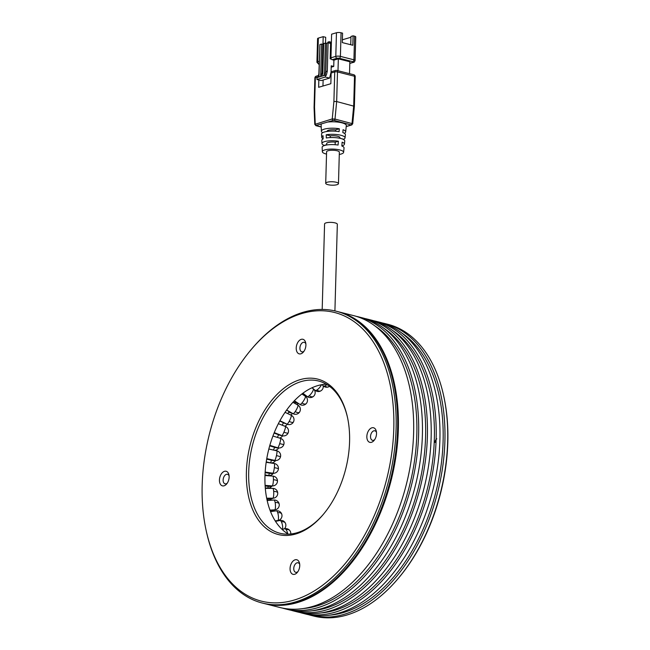 <?xml version="1.0" encoding="UTF-8"?>
<svg xmlns="http://www.w3.org/2000/svg" width="650" height="650" viewBox="0 0 650 650"><rect width="100%" height="100%" fill="white"/><g stroke="black" fill="none" stroke-linecap="round" stroke-linejoin="round"><path stroke-width="0.97" d="M435.037 442.431A3.274 2.007 104.2 0 1 436.816 438.839M366.844 436.483A7.524 4.623 -75.8 0 0 369.127 442.065A7.524 4.623 -75.8 0 0 374.018 440.521A7.524 4.623 -75.8 0 0 376.529 433.631A7.524 4.623 -75.8 0 0 376.334 431.364A7.524 4.623 -75.8 0 0 371.093 428.147A7.524 4.623 -75.8 0 0 366.844 436.483M374.644 439.684A4.907 3.014 104.2 0 1 372.483 440.318A4.907 3.014 104.2 0 1 370.533 436.499A4.907 3.014 104.2 0 1 374.896 430.804A4.907 3.014 104.2 0 1 376.488 432.396M296.221 348.002A7.524 4.623 -75.8 0 0 298.512 353.584A7.524 4.623 -75.8 0 0 303.396 352.04A7.524 4.623 -75.8 0 0 305.906 345.15A7.524 4.623 -75.8 0 0 305.711 342.883A7.524 4.623 -75.8 0 0 300.471 339.666A7.524 4.623 -75.8 0 0 296.221 348.002M304.029 351.203A4.907 3.014 104.2 0 1 301.86 351.837A4.907 3.014 104.2 0 1 299.91 348.018A4.907 3.014 104.2 0 1 304.273 342.322A4.907 3.014 104.2 0 1 305.874 343.915M290.062 568.474A7.524 4.623 -75.8 0 0 292.354 574.056A7.524 4.623 -75.8 0 0 297.237 572.504A7.524 4.623 -75.8 0 0 299.748 565.614A7.524 4.623 -75.8 0 0 299.553 563.347A7.524 4.623 -75.8 0 0 294.312 560.129A7.524 4.623 -75.8 0 0 290.062 568.474M297.871 571.667A4.907 3.014 104.2 0 1 295.709 572.309A4.907 3.014 104.2 0 1 293.751 568.482A4.907 3.014 104.2 0 1 298.114 562.794A4.907 3.014 104.2 0 1 299.715 564.387M219.44 479.993A7.524 4.623 -75.8 0 0 221.731 485.574A7.524 4.623 -75.8 0 0 226.614 484.023A7.524 4.623 -75.8 0 0 229.133 477.132A7.524 4.623 -75.8 0 0 228.938 474.866A7.524 4.623 -75.8 0 0 223.689 471.648A7.524 4.623 -75.8 0 0 219.44 479.993M227.248 483.186A4.907 3.014 104.2 0 1 225.087 483.827A4.907 3.014 104.2 0 1 223.129 480.001A4.907 3.014 104.2 0 1 227.492 474.313A4.907 3.014 104.2 0 1 229.092 475.906M246.399 472.038A80.169 49.246 -75.8 0 0 270.749 531.497A80.169 49.246 -75.8 0 0 322.806 514.995A80.169 49.246 -75.8 0 0 349.578 441.586A80.169 49.246 -75.8 0 0 347.498 417.438A80.169 49.246 -75.8 0 0 291.655 383.191A80.169 49.246 -75.8 0 0 246.399 472.038M323.18 514.556A78.536 48.238 104.2 0 1 279.971 533.26A78.536 48.238 104.2 0 1 248.698 472.046A78.536 48.238 104.2 0 1 318.508 380.998A78.536 48.238 104.2 0 1 347.62 417.999M288.397 534.154A78.536 48.238 104.2 0 1 264.973 476.157A78.536 48.238 104.2 0 1 326.349 384.215M336.172 311.204L337.675 311.586A150.524 92.462 104.2 0 1 393.697 383.581A150.524 92.462 104.2 0 1 397.605 428.919A150.524 92.462 104.2 0 1 347.336 566.759A150.524 92.462 104.2 0 1 263.811 603.428L262.308 603.046A150.524 92.462 -75.8 0 0 396.102 428.537A150.524 92.462 -75.8 0 0 336.172 311.204A150.524 92.462 -75.8 0 0 252.639 347.872L251.891 348.749A148.882 91.455 104.2 0 1 348.562 318.11A148.882 91.455 104.2 0 1 393.794 428.529A148.882 91.455 104.2 0 1 309.749 593.539A148.882 91.455 104.2 0 1 206.034 529.937A148.882 91.455 104.2 0 1 202.174 485.087A148.882 91.455 104.2 0 1 251.891 348.749M347.417 566.67A150.191 92.259 -75.8 0 0 347.49 566.581A150.191 92.259 -75.8 0 0 397.637 429.041A150.191 92.259 -75.8 0 0 393.746 383.801A150.191 92.259 -75.8 0 0 393.721 383.687M206.034 529.937L206.278 531.058A150.524 92.462 -75.8 0 0 262.308 603.046M338.423 311.781L353.689 315.64A150.524 92.462 104.2 0 1 413.619 432.973A150.524 92.462 104.2 0 1 279.825 607.482L264.558 603.614A150.524 92.462 -75.8 0 0 398.352 429.106A150.524 92.462 -75.8 0 0 338.423 311.781A150.524 92.462 -75.8 0 0 338.049 311.683M392.567 330.468A148.882 91.455 104.2 0 1 434.346 438.791A148.882 91.455 104.2 0 1 321.076 612.934M299.869 612.495A150.524 92.462 -75.8 0 0 302.356 613.186A150.524 92.462 -75.8 0 0 436.15 438.677A150.524 92.462 -75.8 0 0 376.22 321.344A150.524 92.462 -75.8 0 0 373.701 320.767M367.461 319.126L371.215 320.076A150.524 92.462 104.2 0 1 431.145 437.409A150.524 92.462 104.2 0 1 297.351 611.918L293.597 610.967A150.524 92.462 -75.8 0 0 427.391 436.459A150.524 92.462 -75.8 0 0 367.461 319.126A150.524 92.462 -75.8 0 0 364.942 318.549M291.102 610.277A150.524 92.462 -75.8 0 0 293.597 610.967M401.326 332.686A148.882 91.455 104.2 0 1 443.105 441.009A148.882 91.455 104.2 0 1 329.834 615.152M308.628 614.713A150.524 92.462 -75.8 0 0 311.114 615.396A150.524 92.462 -75.8 0 0 444.909 440.887A150.524 92.462 -75.8 0 0 384.979 323.562A150.524 92.462 -75.8 0 0 382.46 322.985M376.22 321.344L379.974 322.294A150.524 92.462 104.2 0 1 439.904 439.628A150.524 92.462 104.2 0 1 306.109 614.136L302.356 613.186M384.979 323.562L387.733 324.261A150.524 92.462 104.2 0 1 443.763 396.248A150.524 92.462 104.2 0 1 447.663 441.586A150.524 92.462 104.2 0 1 397.402 579.426A150.524 92.462 104.2 0 1 313.869 616.094L311.114 615.396M397.402 579.426L397.995 578.727A149.216 91.658 -75.8 0 0 447.826 442.089A149.216 91.658 -75.8 0 0 443.958 397.142L443.763 396.248M383.809 328.25A148.882 91.455 104.2 0 1 425.587 436.581A148.882 91.455 104.2 0 1 312.317 610.716M358.694 316.908L362.448 317.858A150.524 92.462 104.2 0 1 422.386 435.191A150.524 92.462 104.2 0 1 288.592 609.7L284.838 608.749A150.524 92.462 -75.8 0 0 418.624 434.241A150.524 92.462 -75.8 0 0 358.694 316.908A150.524 92.462 -75.8 0 0 356.184 316.331M282.344 608.059A150.524 92.462 -75.8 0 0 284.838 608.749M375.042 326.032A148.882 91.455 104.2 0 1 416.821 434.363A148.882 91.455 104.2 0 1 303.558 608.497M322.189 309.457L324.577 223.917A6.378 1.723 1.6 0 1 328.283 222.463A6.378 1.723 1.6 0 1 335.059 222.885A6.378 1.723 1.6 0 1 337.334 224.274L334.912 310.903M321.214 126.945L316.176 125.426A1.276 0.942 -106.4 0 1 315.242 123.947L314.535 107.161L314.08 107.608M336.286 70.428A1.966 1.454 73.6 0 0 335.676 70.436L332.093 71.492A1.966 1.454 73.6 0 0 331.622 71.768A1.966 1.454 73.6 0 0 331.151 72.995L330.85 83.704L318.638 87.303L318.841 79.974M354.372 106.308L336.668 101.546L333.905 101.441L332.239 118.926L314.787 124.41M352.723 123.768L335.002 119.064L332.239 118.926A1.276 0.942 -106.4 0 0 333.182 120.404L334.149 120.404A1.276 0.78 -75.8 0 0 334.709 119.925A1.276 0.78 -75.8 0 0 335.002 119.064L336.668 101.546L337.496 71.939A1.966 1.202 -75.8 0 0 337.163 70.712A1.966 1.202 -75.8 0 0 336.708 70.411A1.966 1.966 0 0 0 335.676 70.436A1.966 1.454 73.6 0 0 335.205 70.712A1.966 1.454 73.6 0 0 334.726 71.939A1.966 0.528 1.6 0 1 336.058 71.784A1.966 0.528 1.6 0 1 337.496 71.939L354.518 76.253A1.966 0.528 1.6 0 1 355.209 76.627A1.966 0.528 1.6 0 1 355.217 76.676A1.966 0.528 1.6 0 1 355.201 76.724M339.284 154.448A10.636 2.868 -178.4 0 0 343.598 152.327A10.636 2.868 -178.4 0 0 339.812 149.955A10.636 2.868 -178.4 0 0 328.421 149.256A10.636 2.868 -178.4 0 0 322.343 151.734A10.636 2.868 -178.4 0 0 326.129 153.993A10.636 2.868 -178.4 0 0 326.527 154.091M343.598 152.327L344.045 147.924A10.961 2.958 -178.4 0 0 341.843 146.006L342.127 142.179A11.237 3.031 1.6 0 1 344.427 144.154L344.744 141.018A11.464 3.096 -178.4 0 0 340.665 138.458A11.464 3.096 -178.4 0 0 326.3 137.995L326.202 134.802A11.7 3.161 1.6 0 1 340.901 135.265A11.7 3.161 1.6 0 1 345.061 137.873A11.7 3.161 1.6 0 1 343.704 139.23L341.193 138.596M322.684 132.681A12.139 3.274 1.6 0 1 321.409 131.227L321.124 124.914A12.602 3.396 1.6 0 1 321.864 123.744L327.502 122.086A12.602 3.396 1.6 0 1 341.827 122.809A12.602 3.396 1.6 0 1 346.304 125.621L345.67 131.901A12.139 3.274 1.6 0 1 344.321 133.282M323.131 138.743A11.7 3.161 1.6 0 1 321.685 137.223A11.7 3.161 1.6 0 1 323.05 135.736L323.139 138.929A11.464 3.096 -178.4 0 0 321.823 140.376L321.969 143.528A11.237 3.031 1.6 0 1 338.374 141.229L338.089 145.056A10.961 2.958 -178.4 0 0 322.14 147.314L322.343 151.734M321.409 131.227A12.139 3.274 1.6 0 1 339.316 128.765L339.097 131.641A11.928 3.217 -178.4 0 0 321.539 134.062L321.685 137.223M324.269 145.584L324.269 145.389A11.237 3.031 1.6 0 1 321.969 143.528M330.265 137.572L330.314 135.842A6.541 1.763 1.6 0 1 337.586 136.24A6.541 1.763 1.6 0 1 339.918 137.67L340.113 138.32M319.142 64.252L319.093 64.236A1.633 0.439 1.6 0 1 318.898 63.611A1.633 1.211 -106.4 0 1 318.021 62.928A1.633 1.211 -106.4 0 1 317.688 61.717L318.346 38.098A3.274 0.886 -178.4 0 0 317.582 38.642A3.274 0.886 -178.4 0 0 317.59 38.724M339.308 58.273L352.828 61.693A1.633 0.439 1.6 0 1 353.023 62.319A1.633 1.211 73.6 0 0 353.535 62.319C353.957 62.554 354.477 61.953 355.087 60.523A3.274 0.886 -178.4 0 0 355.079 60.442A3.274 0.886 -178.4 0 0 353.925 59.808L340.405 56.388L341.063 32.768A3.274 0.886 -178.4 0 0 338.683 32.5A3.274 0.886 -178.4 0 0 336.456 32.752L331.614 34.182L330.956 57.801A1.633 1.211 73.6 0 0 331.289 59.012A1.633 1.211 73.6 0 0 331.419 59.191A1.633 1.211 -106.4 0 0 332.158 59.694L337.001 58.264A1.633 0.439 1.6 0 1 339.308 58.273A1.633 1.008 -75.8 0 0 340.064 57.59A1.633 1.008 -75.8 0 0 340.405 56.388A3.274 0.886 -178.4 0 0 338.016 56.119A3.274 0.886 -178.4 0 0 335.798 56.379A1.633 1.211 73.6 0 0 336.131 57.582A1.633 1.211 73.6 0 0 337.001 58.264M355.729 36.985A3.274 0.886 -178.4 0 0 355.745 36.904A3.274 0.886 -178.4 0 0 355.737 36.814A3.274 0.886 -178.4 0 0 354.583 36.189L353.925 59.808A1.633 1.008 104.2 0 1 353.584 61.011A1.633 1.008 104.2 0 1 352.828 61.693M336.196 182.252A6.378 1.723 -178.4 0 0 329.42 181.838A6.378 1.723 -178.4 0 0 325.715 183.292A6.378 1.723 -178.4 0 0 327.982 184.681A6.378 1.723 -178.4 0 0 334.758 185.104A6.378 1.723 -178.4 0 0 338.471 183.649A6.378 1.723 -178.4 0 0 336.196 182.252M338.471 183.649L339.349 152.149A6.378 1.723 -178.4 0 0 337.074 150.759A6.378 1.723 -178.4 0 0 330.298 150.337A6.378 1.723 -178.4 0 0 326.592 151.791L325.715 183.292M334.149 120.404L351.252 124.979A1.276 0.942 73.6 0 0 351.65 124.971L351.65 124.971A1.276 0.942 73.6 0 0 351.959 124.792M331.199 67.186L333.734 66.438L333.913 60.141L332.158 59.694M325.431 75.124L325.374 77.009L316.956 79.495L317.005 77.61L325.431 75.124L326.308 75.343L327.308 71.151L328.096 42.811L330.598 43.444L330.168 58.874L331.419 59.191M316.956 79.495L321.206 80.576L329.631 78.089L325.374 77.009M329.631 78.089L331.061 72.101L331.232 65.804L333.734 66.438M319.873 45.232L318.882 73.637L318.004 77.309M325.536 42.965L325.691 37.302L323.188 36.668L322.977 44.322M333.913 60.141L338.333 58.833L349.846 61.75L349.521 73.653M327.876 42.876L327.966 42.087L329.233 41.714L329.314 43.119M330.752 47.393L330.59 43.761M330.566 43.436L330.484 42.031L329.233 41.714M330.484 56.777L330.663 50.481M330.679 45.216L330.761 42.396L331.386 42.209M342.379 39.788L350.951 37.261M350.74 44.728L350.976 36.424L353.08 35.807L354.583 36.189M341.063 32.768L342.566 33.15L342.306 42.591L352.82 45.256L353.08 35.807M318.346 38.098L323.188 36.668M330.988 56.631L330.224 56.859M330.655 50.733L331.151 50.854M322.961 86.028L323.123 80.007M338 70.736L338.333 58.833M326.617 145.007L326.658 143.601A6.541 1.763 1.6 0 1 335.221 142.155L335.156 144.714M326.999 131.463L326.999 131.316A6.541 1.763 1.6 0 1 335.571 129.87L335.53 131.219M345.061 137.873L345.386 134.729A11.928 3.217 -178.4 0 0 342.851 132.592L343.07 129.716A12.139 3.274 1.6 0 1 345.67 131.901M344.427 144.154A11.237 3.031 1.6 0 1 341.851 145.941M330.314 135.842L326.202 134.802M339.316 128.765L335.571 129.87M338.374 141.229L335.221 142.155M326.625 144.69L324.269 145.389M318.988 77.025L319.898 44.541L321.579 44.046L320.669 76.521M330.501 47.003L331.224 48.141M331.159 50.334L330.403 50.554M330.419 49.855L331.167 50.05M322.782 75.904L323.684 43.42L326.625 43.241L325.829 71.589L324.951 75.262M325.374 42.924L324.464 75.408M323.668 44.119L322.831 44.363L322.043 72.711L322.871 72.459M322.043 72.711L321.165 76.375M322.831 44.363L321.579 44.046M325.829 71.589L327.308 71.151M326.625 43.241L328.096 42.811M326.934 384.564A4.907 1.812 133.6 0 1 324.886 385.873A4.907 1.812 133.6 0 1 323.286 385.881A4.907 4.907 0 0 0 328.518 386.872A4.907 3.526 -112.1 0 1 324.886 385.873M321.433 384.743A4.907 1.56 130.5 0 1 316.973 389.959A4.907 1.56 130.5 0 1 315.161 390.358A4.907 4.907 0 0 0 320.97 390.78A4.907 3.25 -122.2 0 1 316.973 389.959M313.479 396.378A4.907 4.907 0 0 0 313.227 388.757A4.907 1.333 127.1 0 1 312.512 391.674A4.907 1.333 127.1 0 1 309.278 395.704A4.907 1.333 127.1 0 1 307.296 396.581A4.907 4.907 0 0 0 313.479 396.378A4.907 2.901 -130.9 0 1 309.278 395.704M306.256 403.561A4.907 4.907 0 0 0 305.281 396.216A4.907 1.129 123.5 0 1 304.72 398.848A4.907 1.129 123.5 0 1 301.966 402.976A4.907 1.129 123.5 0 1 299.869 404.406A4.907 4.907 0 0 0 306.256 403.561A4.907 2.486 -138.5 0 1 301.966 402.976M299.504 412.189A4.907 4.907 0 0 0 297.895 405.129A4.907 0.959 119.6 0 1 295.206 411.613A4.907 0.959 119.6 0 1 293.044 413.66A4.907 4.907 0 0 0 299.504 412.189A4.907 2.023 -145.2 0 1 295.206 411.613M293.402 422.061A4.907 4.907 0 0 0 291.224 415.277A4.907 0.829 115.6 0 1 289.152 421.419A4.907 0.829 115.6 0 1 286.983 424.133A4.907 4.907 0 0 0 293.402 422.061A4.907 1.503 -151.3 0 1 289.152 421.419M288.129 432.786A4.907 0.959 -156.9 0 1 288.129 432.941A4.907 4.907 0 0 0 285.407 426.449A4.907 0.731 111.4 0 1 283.928 432.177A4.907 0.731 111.4 0 1 281.824 435.589A4.907 4.907 0 0 0 288.129 432.941A4.907 0.959 -156.9 0 1 283.928 432.177M283.774 444.503L283.806 444.576A4.907 4.907 0 0 0 280.572 438.384A4.907 0.682 107.1 0 1 279.662 443.649A4.907 0.682 107.1 0 1 277.688 447.769A4.907 4.907 0 0 0 283.806 444.576L279.662 443.649M280.491 456.69L280.54 456.674A4.907 4.907 0 0 0 276.835 450.832A4.907 0.674 102.8 0 1 276.453 455.577A4.907 0.674 102.8 0 1 274.658 460.403A4.907 4.907 0 0 0 280.54 456.674L276.453 455.577M278.346 469.073A4.907 0.764 -172.9 0 0 278.411 468.967A4.907 4.907 0 0 0 274.267 463.507A4.907 0.715 98.5 0 1 274.357 467.691A4.907 0.715 98.5 0 1 272.821 473.216A4.907 4.907 0 0 0 278.411 468.967A4.907 0.764 -172.9 0 0 274.357 467.691M277.469 481.146A4.907 4.907 0 0 0 272.927 476.117A4.907 0.788 94.2 0 1 273.423 479.733A4.907 0.788 94.2 0 1 272.204 485.907A4.907 4.907 0 0 0 277.469 481.146A4.907 1.324 -178.4 0 0 273.423 479.733M277.737 492.936A4.907 4.907 0 0 0 272.854 488.394A4.907 0.91 90.1 0 1 273.683 491.416A4.907 0.91 90.1 0 1 272.829 498.209A4.907 4.907 0 0 0 277.737 492.936A4.907 1.852 175.7 0 0 273.683 491.416M279.175 504.026A4.907 4.907 0 0 0 274.032 500.045A4.907 1.064 86.2 0 1 275.129 502.491A4.907 1.064 86.2 0 1 274.682 509.844A4.907 4.907 0 0 0 279.175 504.026A4.907 2.34 169.3 0 0 275.129 502.491M281.751 514.166A4.907 4.907 0 0 0 276.437 510.819A4.907 1.259 82.5 0 1 277.721 512.704A4.907 1.259 82.5 0 1 278.484 517.758A4.907 1.259 82.5 0 1 277.729 520.553A4.907 4.907 0 0 0 281.751 514.166A4.907 2.771 162 0 0 277.721 512.704M284.318 528.856A4.907 4.907 0 0 0 280.02 520.463A4.907 1.479 79 0 1 281.401 521.836A4.907 1.479 79 0 1 282.49 529.319M285.358 523.104A4.907 3.144 153.7 0 0 281.401 521.836M290.777 533.991A4.907 4.907 0 0 0 284.692 528.767A4.907 1.731 75.8 0 1 286.098 529.677A4.907 1.731 75.8 0 1 287.714 533.747M289.868 530.644A4.907 3.445 144.1 0 0 286.098 529.677M303.891 395.298A4.907 4.907 0 0 0 302.453 393.957A4.907 1.032 121.5 0 1 302.599 394.444M290.721 412.336A4.907 0.902 117.9 0 1 290.713 412.336A4.907 4.907 0 0 0 290.729 412.344L286.577 410.142M285.147 423.256A4.907 0.796 114.3 0 1 284.846 423.361A4.907 4.907 0 0 0 286.171 423.743M280.207 434.956A4.907 0.723 110.5 0 1 279.825 435.207A4.907 4.907 0 0 0 281.637 435.516M276.161 447.298A4.907 0.682 106.6 0 1 275.754 447.663A4.907 4.907 0 0 0 277.851 447.817M273.114 460.054A4.907 0.674 102.8 0 1 272.699 460.509A4.907 4.907 0 0 0 275.015 460.468M271.148 472.964A4.907 0.707 98.9 0 1 270.717 473.509A4.907 4.907 0 0 0 273.211 473.257M270.303 485.769A4.907 0.772 95.1 0 1 269.839 486.444A4.907 4.907 0 0 0 272.529 485.924M270.619 498.201A4.907 0.869 91.4 0 1 270.099 499.07A4.907 4.907 0 0 0 273.016 498.201M272.074 510.014A4.907 0.999 87.8 0 1 271.481 511.176A4.907 4.907 0 0 0 274.666 509.844L269.986 510.152M304.005 394.087A4.907 2.275 -141.7 0 1 302.339 393.624M295.189 401.31A4.907 0.926 118.7 0 1 294.678 402.131A4.907 0.926 118.7 0 1 294.101 402.967M297.968 403.154A4.907 1.901 -146.7 0 1 294.678 402.131M289.055 411.45A4.907 0.821 115.5 0 1 288.714 412.1A4.907 0.821 115.5 0 1 287.787 413.636M292.037 413.083A4.907 1.495 -151.4 0 1 288.714 412.1M283.441 422.727A4.907 0.748 112.2 0 1 283.4 422.809A4.907 0.748 112.2 0 1 282.165 425.181M284.627 423.256A4.907 1.064 -155.8 0 1 283.4 422.809M278.582 434.736A4.907 0.699 108.9 0 1 277.339 437.393M274.576 447.314A4.907 0.674 105.6 0 1 273.366 450.044M271.489 460.233A4.907 0.682 102.2 0 1 270.311 462.792A4.907 4.907 0 0 0 275.559 460.525M269.384 473.306A4.907 0.707 98.8 0 1 268.434 475.475A4.907 4.907 0 0 0 273.333 473.265M268.279 486.306A4.907 0.764 95.5 0 1 267.507 488.093A4.907 4.907 0 0 0 271.863 486.2M268.19 499.029A4.907 0.845 92.3 0 1 267.532 500.476A4.907 4.907 0 0 0 267.564 500.476M267.053 475.256A4.907 0.731 97.2 0 1 267.077 475.686M266.134 487.955A4.907 0.788 94.2 0 1 266.175 488.378M315.835 76.432A1.966 1.454 -106.4 0 1 316.298 76.147A1.966 1.966 0 0 0 314.892 77.976A1.966 0.528 1.6 0 1 315.356 77.651A1.966 1.454 -106.4 0 1 315.835 76.432M314.535 107.161L315.356 77.651L318.118 76.838M314.901 78.024A1.966 0.528 1.6 0 1 314.892 77.976L314.072 107.551M354.388 106.251L355.217 76.676A1.966 1.966 0 0 0 353.73 74.718A1.966 1.202 104.2 0 1 354.185 75.026A1.966 1.202 104.2 0 1 354.518 76.253L353.689 105.853L352.024 123.37A1.276 0.78 -75.8 0 1 351.731 124.239A1.276 0.78 -75.8 0 1 351.171 124.711M319.223 61.263L317.688 61.717A3.274 0.886 -178.4 0 0 316.924 62.262A3.274 0.886 -178.4 0 0 316.932 62.343M316.176 125.426L321.864 123.744M327.502 122.086L333.182 120.404M351.252 124.979L346.223 126.466M353.023 62.319L349.806 63.269M336.456 32.752L335.798 56.379L330.956 57.801M317.582 38.642L316.924 62.262L318.736 64.252A1.633 1.008 -75.8 0 0 319.093 64.236M315.721 125.531A1.276 0.78 -75.8 0 0 315.981 125.694L315.981 125.694A1.276 0.78 -75.8 0 0 316.257 125.686M331.151 72.995L334.726 71.939L333.905 101.441M328.518 386.872A4.907 4.907 0 0 0 329.526 386.319M321.986 384.646L323.286 385.881M320.97 390.78A4.907 4.907 0 0 0 323.188 385.791M312.089 387.733L315.161 390.358M302.876 393.226L307.296 396.581M294.361 400.757L299.869 404.406M286.658 410.028L293.044 413.66M279.906 420.745L286.983 424.133M274.259 432.624L281.824 435.589M269.839 445.356L277.688 447.769M266.768 458.616L274.658 460.403M265.159 472.071L272.821 473.216M265.094 485.379L272.204 485.907M266.671 498.192L272.829 498.209M275.202 520.886L277.729 520.553M311.992 387.822A4.907 4.907 0 0 0 311.976 387.79L313.227 388.757M279.736 421.054L284.846 423.361M274.081 433.062L279.825 435.207M269.693 445.851L275.754 447.663M266.679 459.144L272.699 460.509M265.127 472.631L270.717 473.509M265.135 486.021L269.839 486.444M266.833 498.997L270.099 499.07M270.392 511.217L271.481 511.176M266.232 461.914L270.311 462.792M265.013 474.939L268.434 475.475M265.273 487.874L267.507 488.093M268.539 500.411A4.907 4.907 0 0 0 271.277 498.964M274.844 450.377A4.907 4.907 0 0 0 278.663 447.964M279.5 438.059A4.907 4.907 0 0 0 282.571 435.809M284.716 426.173A4.907 4.907 0 0 0 287.227 424.239M290.517 414.936A4.907 4.907 0 0 0 292.557 413.376M296.839 404.519A4.907 4.907 0 0 0 298.399 403.431M303.696 395.037A4.907 4.907 0 0 0 304.574 394.517M277.038 521.04A4.907 4.907 0 0 0 277.42 520.593M282.108 529.417L284.692 528.767M275.494 521.341L280.02 520.463M270.546 511.599L276.437 510.819M267.158 500.5L274.032 500.045M265.314 488.378L272.854 488.394M264.989 475.532L272.927 476.117M266.175 462.296L274.267 463.507M268.84 449.02L276.835 450.832M272.919 436.036L280.572 438.384M278.354 423.686L285.407 426.449M285.049 412.319L291.224 415.277M292.914 402.293L297.895 405.129M301.892 393.973L305.281 396.216M318.435 75.522L316.298 76.147M353.73 74.718L336.708 70.411M346.206 126.579L351.65 124.971L352.723 123.76L354.388 106.259M321.222 127.018L315.981 125.694L314.779 124.369L314.072 107.559M355.087 60.523L355.745 36.904M349.806 63.416L353.535 62.319M318.736 64.252L319.142 64.35"/></g></svg>
